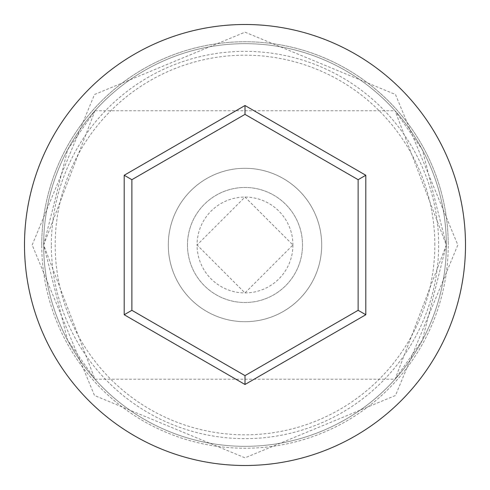 <?xml version="1.0" encoding="UTF-8"?>
<svg xmlns="http://www.w3.org/2000/svg" width="490" height="490" viewBox="0 0 490 490"><rect width="100%" height="100%" fill="white"/><g stroke="black" fill="none" stroke-linecap="round" stroke-linejoin="round"><path stroke-width="0.37" stroke-dasharray="2.45 1.84" d="M51.346 245A193.654 193.654 0 0 1 245 51.346A193.654 193.654 0 0 1 438.654 245A193.654 193.654 0 0 1 245 438.654A193.654 193.654 0 0 1 51.346 245M446.329 245A201.329 201.329 0 0 0 245 43.671A201.329 201.329 0 0 0 43.671 245L94.938 379.217L67.565 340.127L43.671 245L67.626 149.756L94.938 110.783L43.671 245A201.329 201.329 0 0 0 245 446.329A201.329 201.329 0 0 0 446.329 245L422.374 340.244L395.063 379.217L446.329 245A201.329 201.329 0 0 0 245 43.671A201.329 201.329 0 0 0 43.671 245A201.329 201.329 0 0 0 245 446.329A201.329 201.329 0 0 0 446.329 245A201.329 201.329 0 0 0 245 43.671A201.329 201.329 0 0 0 43.671 245A201.329 201.329 0 0 0 245 446.329A201.329 201.329 0 0 0 446.329 245A201.329 201.329 0 0 0 245 43.671A201.329 201.329 0 0 0 43.671 245A201.329 201.329 0 0 0 245 446.329A201.329 201.329 0 0 0 446.329 245L395.063 110.783L422.435 149.873L446.329 245A201.329 201.329 0 0 0 245 43.671A201.329 201.329 0 0 0 43.671 245A201.329 201.329 0 0 0 245 446.329A201.329 201.329 0 0 0 446.329 245A201.329 201.329 0 0 0 245 43.671A201.329 201.329 0 0 0 43.671 245A201.329 201.329 0 0 0 245 446.329A201.329 201.329 0 0 0 446.329 245M292.934 245A47.934 47.934 0 0 1 245 292.934A47.934 47.934 0 0 1 197.066 245L244.976 292.934L292.934 245L244.988 197.066L197.066 245A47.934 47.934 0 0 1 245 197.066A47.934 47.934 0 0 1 292.934 245M187.48 245A57.52 57.52 0 0 1 245 187.48A57.52 57.52 0 0 1 302.52 245A57.52 57.52 0 0 1 245 302.52A57.52 57.52 0 0 1 187.48 245A57.52 57.52 0 0 1 245 187.48A57.52 57.52 0 0 1 302.52 245A57.52 57.52 0 0 1 245 302.52A57.52 57.52 0 0 1 187.48 245M168.303 245A76.697 76.697 0 0 1 245 168.303A76.697 76.697 0 0 1 321.697 245A76.697 76.697 0 0 1 245 321.697A76.697 76.697 0 0 1 168.303 245A76.697 76.697 0 0 1 245 168.303A76.697 76.697 0 0 1 321.697 245A76.697 76.697 0 0 1 245 321.697A76.697 76.697 0 0 1 168.303 245M434.82 245A189.82 189.82 0 0 0 245 55.18A189.82 189.82 0 0 0 55.18 245A189.82 189.82 0 0 0 245 434.82A189.82 189.82 0 0 0 434.82 245M465.5 245A220.5 220.5 0 0 0 245 24.5A220.5 220.5 0 0 0 24.5 245A220.5 220.5 0 0 0 245 465.5A220.5 220.5 0 0 0 465.5 245M358.129 179.689L245 114.372L131.871 179.689L131.871 310.311L245 375.628L358.129 310.311L358.129 179.689M41.754 245A203.246 203.246 0 0 1 245 41.754A203.246 203.246 0 0 1 448.246 245A203.246 203.246 0 0 0 245 41.754A203.246 203.246 0 0 0 41.754 245A203.246 203.246 0 0 0 245 448.246A203.246 203.246 0 0 0 448.246 245A203.246 203.246 0 0 1 245 448.246A203.246 203.246 0 0 1 41.754 245M94.938 379.217L395.063 379.217M32.169 245L94.509 94.509L245 32.169L395.491 94.509L457.832 245L395.485 395.504L244.988 457.832L94.503 395.491L32.169 245M94.938 110.783L395.063 110.783"/><path stroke-width="0.73" d="M465.5 245A220.5 220.5 0 0 0 245 24.5A220.5 220.5 0 0 0 24.5 245A220.5 220.5 0 0 0 245 465.5A220.5 220.5 0 0 0 465.5 245M245 384.485L124.203 314.739L124.203 175.261L245 105.515L365.797 175.261L365.797 314.739L245 384.485L245 375.628L358.129 310.311L358.129 179.689L245 114.372L131.871 179.689L131.871 310.311L245 375.628M365.797 314.739L358.129 310.311M358.129 179.689L365.797 175.261M245 114.372L245 105.515M131.871 179.689L124.203 175.261M124.203 314.739L131.871 310.311"/></g></svg>
